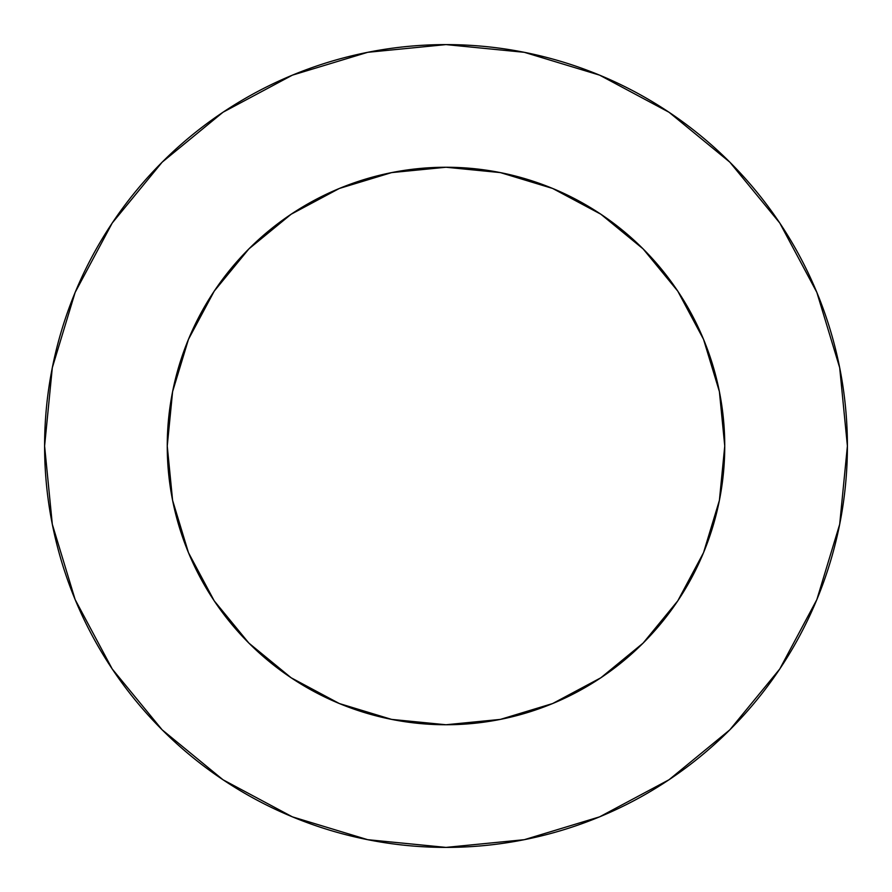 <?xml version="1.0" encoding="UTF-8"?>
<svg xmlns="http://www.w3.org/2000/svg" width="892" height="892" viewBox="0 0 892 892"><rect width="100%" height="100%" fill="white"/><g stroke="black" fill="none" stroke-linecap="round" stroke-linejoin="round"><path stroke-width="1.34" d="M724.75 446L719.398 391.621L703.532 339.328L677.775 291.138L643.11 248.89L600.862 214.225L552.672 188.468L500.379 172.602L446 167.25L391.621 172.602L339.328 188.468L291.138 214.225L248.89 248.89L214.225 291.138L188.468 339.328L172.602 391.621L167.25 446L172.602 500.379L188.468 552.672L214.225 600.862L248.89 643.11L291.138 677.775L339.328 703.532L391.621 719.398L446 724.75L500.379 719.398L552.672 703.532L600.862 677.775L643.11 643.11L677.775 600.862L703.532 552.672L719.398 500.379L724.75 446A278.75 278.75 0 0 1 446 724.75A278.75 278.75 0 0 1 167.25 446A278.75 278.75 0 0 1 446 167.25A278.75 278.75 0 0 1 724.75 446L722.375 482.371M44.6 446A401.4 401.4 0 0 1 446 44.6A401.4 401.4 0 0 1 847.4 446A401.4 401.4 0 0 1 446 847.4A401.4 401.4 0 0 1 44.6 446L52.316 524.306L75.151 599.614L112.247 669.011L162.166 729.834L222.989 779.753L292.386 816.849L367.694 839.684L446 847.4L524.306 839.684L599.614 816.849L669.011 779.753L729.834 729.834L779.753 669.011L816.849 599.614L839.684 524.306L847.4 446L839.684 367.694L816.849 292.386L779.753 222.989L729.834 162.166L669.011 112.247L599.614 75.151L524.306 52.316L446 44.6L367.694 52.316L292.386 75.151L222.989 112.247L162.166 162.166L112.247 222.989L75.151 292.386L52.316 367.694L44.6 446M703.532 552.672L680.362 596.915M446 724.75L409.629 722.375M339.328 703.532L295.085 680.362M167.25 446L169.625 409.629M188.468 339.328L211.638 295.085M446 167.25L482.371 169.625M552.672 188.468L596.915 211.638M779.753 222.989L729.834 162.166L669.111 112.325M222.989 112.247L162.166 162.166L112.325 222.888M112.247 669.011L162.166 729.834L222.888 779.675M669.011 779.753L729.834 729.834L779.675 669.111"/></g></svg>
